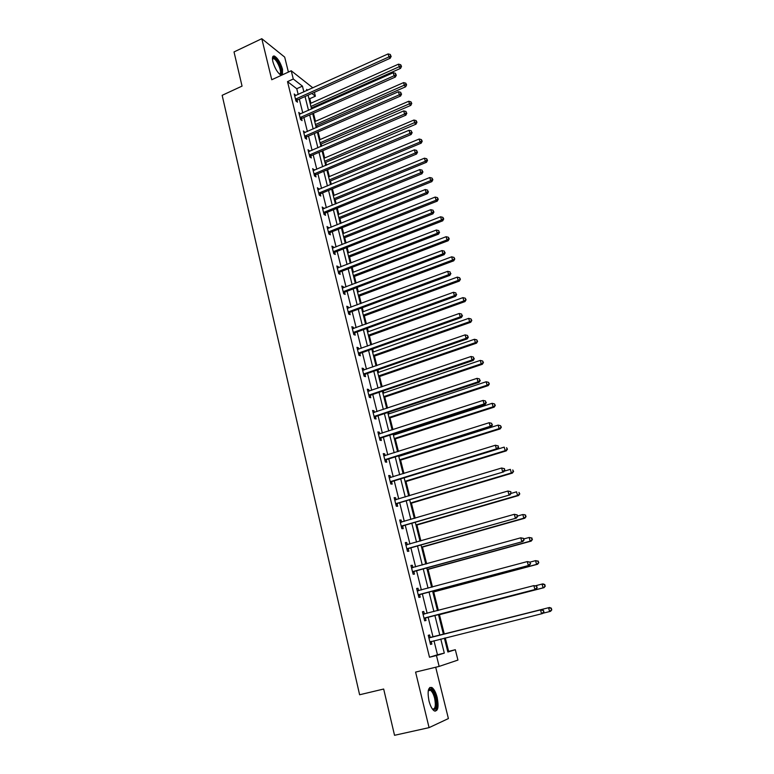 <?xml version="1.0" encoding="UTF-8"?>
<svg xmlns="http://www.w3.org/2000/svg" width="774" height="774" viewBox="0 0 774 774"><rect width="100%" height="100%" fill="white"/><g stroke="black" fill="none" stroke-linecap="round" stroke-linejoin="round"><path stroke-width="1.16" d="M437.175 697.5C435.839 692.42 434.108 689.102 431.969 687.544C428.225 686.673 427.229 691.105 428.97 700.847C430.305 705.936 432.037 709.274 434.166 710.842C437.958 711.674 438.964 707.223 437.175 697.5M282.433 74.826L282.529 69.312C280.449 62.51 277.74 58.098 274.402 56.067C272.496 55.68 272.003 57.586 272.903 61.804C274.993 68.644 277.702 73.075 281.02 75.088L281.63 75.194M447.769 651.611L455.315 649.705L457.937 660.077L439.148 666.404L436.449 655.539L444.305 653.111L440.783 639.034M288.392 72.079L284.687 57.112L261.796 38.7L234.019 51.935L242.049 86.108L222.157 95.318L359.62 694.762L383.672 689.034L394.537 735.3L429.077 727.637L448.398 718.562L435.694 667.236M314.389 92.309L315.376 96.199L311.854 93.451M310.925 103.232L309.784 98.704L315.376 96.199M448.639 651.35L445.263 637.921M444.276 633.974L439.429 614.682M438.355 610.425L433.711 591.926M432.473 587.002L428.051 569.403M426.648 563.82L422.449 547.112M420.882 540.881L416.905 525.033M415.183 518.174L411.41 503.177M409.533 495.708L405.973 481.544M403.941 473.465L400.593 460.124M399.587 456.138L399.442 455.547M398.417 451.455L395.262 438.906M394.256 434.891L393.976 433.798M392.94 429.657L389.98 417.902M388.964 413.858L388.567 412.252M387.522 408.082L384.755 397.101M383.73 393.018L383.207 390.928M382.153 386.729L379.579 376.503M378.554 372.391L377.906 369.817M376.841 365.58L374.452 356.098M373.416 351.957L372.652 348.91M371.578 344.643L369.382 335.887M368.327 331.727L367.447 328.215M366.373 323.919L364.351 315.879M363.296 311.68L362.3 307.713M361.216 303.389L359.368 296.055M358.304 291.827L357.201 287.425M356.108 283.061L354.434 276.415M353.37 272.167L352.151 267.32M351.048 262.937L349.548 256.968M348.474 252.692L347.149 247.419M346.046 243.007L344.711 237.695M343.627 233.39L342.195 227.701M341.082 223.26L339.912 218.607M338.828 214.282L337.29 208.177M336.168 203.707L335.161 199.692M334.068 195.338L332.433 188.837M331.301 184.347L330.45 180.952M329.356 176.578L327.615 169.67M326.483 165.162L325.786 162.385M324.683 157.993L322.845 150.698M321.713 146.16L321.162 143.993M320.049 139.572L318.124 131.899M316.982 127.342L316.585 125.765M315.473 121.325L313.451 113.275M312.299 108.689L312.048 107.702M309.784 98.704L308.768 97.93M298.183 94.486L296.752 88.72L287.512 81.638L429.502 657.242L437.465 654.785L433.982 640.737M433.024 636.925L428.119 617.159M427.161 613.337L422.323 593.842M421.356 589.981L416.586 570.777M415.619 566.868L410.907 547.944M409.93 543.996L405.286 525.343M404.299 521.357L399.732 502.974M398.736 498.949L394.227 480.828M393.221 476.774L388.78 458.914M387.764 454.822L383.382 437.213M382.356 433.092L378.041 415.735M377.006 411.575L372.758 394.469M371.714 390.28L367.524 373.407M366.47 369.188L362.338 352.557M361.284 348.31L357.211 331.92M356.146 327.634L352.122 311.477M351.057 307.162L347.091 291.227M346.017 286.883L342.108 271.181M341.024 266.807L337.174 251.318M336.08 246.925L332.288 231.658M331.185 227.227L327.441 212.173M326.338 207.722L322.642 192.881M321.529 188.401L317.891 173.763M316.779 169.264L313.189 154.829M312.067 150.311L308.526 136.079M307.394 131.522L303.901 117.493M302.769 112.917L299.325 99.082M295.852 95.541L294.217 93.993L295.968 101.046L297.497 102.187L297.032 100.291M300.418 113.962L298.774 112.394L300.535 119.515L302.063 120.609L301.589 118.693M305.033 132.557L303.369 130.961L305.149 138.149L306.678 139.204L306.194 137.259M309.687 151.327L308.013 149.711L309.813 156.967L311.332 157.964L310.838 156.009M314.379 170.28L312.696 168.626L314.515 175.959L316.024 176.907L315.531 174.934M319.12 189.407L317.427 187.734L319.265 195.125L320.765 196.035L320.272 194.042M323.909 208.709L322.207 207.016L324.054 214.475L325.554 215.336L325.051 213.324M328.747 228.204L327.025 226.482L328.892 234.019L330.382 234.822L329.879 232.79M333.623 247.893L333.381 246.916L331.891 246.132L333.778 253.746L335.258 254.501L334.755 252.45M338.548 267.765L338.286 266.701L336.806 265.985L338.712 273.667L340.183 274.364L339.67 272.293M343.521 287.822L343.24 286.69L341.769 286.022L343.685 293.781L345.156 294.43L344.643 292.34M344.585 292.098L344.459 291.575M348.552 308.091L348.242 306.872L346.781 306.252L348.716 314.089L350.187 314.679L349.654 312.57M349.596 312.338L349.48 311.845M353.621 328.544L353.292 327.247L351.841 326.686L353.795 334.591L355.256 335.132L354.724 333.004M358.739 349.209L358.401 347.816L356.949 347.313L358.923 355.305L360.374 355.788L359.842 353.641M363.915 370.078L363.548 368.598L362.106 368.153L364.099 376.222L365.541 376.648L365.009 374.471M369.14 391.151L368.753 389.583L367.311 389.196L369.333 397.352L370.765 397.71L370.224 395.514M374.423 412.436L374.006 410.781L372.575 410.452L374.616 418.686L376.048 418.986L375.496 416.77M379.753 433.933L379.318 432.192L377.896 431.921L379.957 440.242L381.369 440.483L380.818 438.239M385.133 455.654L384.678 453.816L383.265 453.612L385.346 462.01L386.748 462.184L386.197 459.92M390.57 477.597L390.096 475.652L388.693 475.517L390.793 484.002L392.186 484.118L391.625 481.825M396.065 499.752L395.562 497.721L394.169 497.643L396.288 506.215L397.681 506.264L397.11 503.961M401.619 522.14L401.087 520.012L399.703 520.002L401.851 528.661L403.225 528.642L402.654 526.31M407.23 544.77L406.669 542.526L405.295 542.584L407.463 551.34L408.836 551.252L408.246 548.892M412.89 567.623L412.31 565.281L410.946 565.407L413.132 574.25L414.496 574.095L413.906 571.715M418.608 590.668L418.008 588.269L416.654 588.463L418.869 597.402L420.224 597.18L419.624 594.771M424.375 613.927L423.775 611.499L422.43 611.77L424.665 620.796L426 620.496L425.4 618.068M430.199 637.418L429.589 634.97L428.254 635.309L430.518 644.432L431.844 644.065L431.234 641.607M439.148 666.404L415.59 672.093L429.077 727.637M429.502 657.242L436.449 655.539M287.512 81.638L293.278 79.006L291.237 70.773L312.87 87.859M261.796 38.7L271.761 79.741L291.237 70.773M444.382 638.134L447.865 652.008L455.315 649.705M307.675 90.21L306.63 89.387L306.92 90.548M308.071 95.154L311.554 109.018M312.706 113.604L316.237 127.662M317.379 132.219L320.958 146.48M322.1 151.017L325.728 165.481M326.86 169.99L330.546 184.657M331.669 189.146L335.403 204.026M336.526 208.487L340.318 223.57M341.431 228.011L345.272 243.307M346.375 247.719L350.274 263.237M351.367 267.62L355.324 283.361M356.417 287.715L360.423 303.679M361.506 308.004L365.58 324.209M366.653 328.505L370.785 344.933M371.849 349.2L376.038 365.86M377.093 370.098L381.34 387M382.395 391.199L386.7 408.353M387.745 412.523L392.118 429.928M393.153 434.059L397.584 451.716M398.62 455.809L403.109 473.727M404.134 477.79L408.691 495.96M409.707 499.985L414.332 518.425M415.338 522.411L420.03 541.123M421.027 545.08L425.787 564.062M426.774 567.971L431.611 587.234M432.579 591.104L437.484 610.657M438.452 614.479L443.425 634.303M303.892 91.913L302.45 86.137L293.278 79.006M439.826 635.212L434.872 615.407M433.914 611.586L429.028 592.052M428.061 588.182L423.243 568.938M422.265 565.03L417.525 546.067M416.528 542.119L411.855 523.427M410.859 519.441L406.253 501.02M405.247 496.995L400.7 478.845M399.684 474.781L395.204 456.883M394.179 452.79L389.767 435.152M388.732 431.021L384.388 413.635M383.343 409.475L379.057 392.331M378.012 388.132L373.784 371.239M372.72 367.011L368.559 350.361M367.486 346.104L363.383 329.685M362.309 325.39L358.256 309.213M357.182 304.888L353.186 288.934M352.102 284.58L348.165 268.849M347.071 264.476L343.192 248.967M342.089 244.565L338.257 229.268M337.154 224.837L333.381 209.764M332.269 205.303L328.544 190.443M327.421 185.953L323.755 171.296M322.632 166.787L319.014 152.343M317.882 147.805L314.312 133.554M313.17 128.997L309.658 114.949M308.516 110.372L305.043 96.518M296.752 88.72L302.45 86.137M437.465 654.785L444.305 653.111M294.633 95.657L295.755 95.154M299.17 114.01L300.302 113.507M303.756 132.528L304.898 132.025M308.391 151.22L309.532 150.727M313.064 170.087L314.215 169.603M317.775 189.137L318.936 188.653M322.535 208.37L323.706 207.887M327.344 227.779L328.524 227.304M332.201 247.38L333.381 246.916M337.096 267.165L338.286 266.701M342.05 287.144L343.24 286.69M347.042 307.317L348.242 306.872M352.083 327.683L353.292 327.247M357.182 348.252L358.401 347.816M362.319 369.024L363.548 368.598M367.515 390.009L368.753 389.583M372.758 411.197L374.006 410.781M378.06 432.598L379.318 432.192M383.411 454.212L384.678 453.816M388.819 476.049L390.096 475.652M394.285 498.108L395.562 497.721M399.8 520.389L401.087 520.012M405.373 542.903L406.669 542.526M411.004 565.639L412.31 565.281M416.693 588.627L418.008 588.269M422.449 611.847L423.775 611.499M430.508 644.394L431.844 644.065M296.055 98.724L297.584 99.865L390.251 58.224L388.925 56.918L295.494 99.14M390.667 55.699L390.338 54.49L390.667 55.699L388.925 56.918L388.103 53.919L294.691 95.899M297.584 99.865L296.113 101.162M390.251 58.224L391.199 56.212M390.338 54.49L388.103 53.919M311.303 108.031L400.574 68.354L399.307 67.106L398.494 64.165L310.19 103.561M310.916 106.454L401.009 65.906L401.512 66.4L400.68 64.726L401.009 65.906M398.494 64.165L400.68 64.726M401.512 66.4L400.574 68.354M272.448 58.582L273.154 57.74C276.444 56.144 284.116 73.259 280.565 74.246L279.588 74.178M279.337 73.956L279.743 73.888C282.655 73.162 277.198 59.501 273.628 58.64L272.458 58.93M281.494 75.194C284.222 72.969 277.643 57.537 273.532 56.541L272.922 56.444M428.322 690.398L429.531 689.092C431.834 688.937 433.837 691.898 435.559 697.964C437.117 706.904 436.101 710.648 432.511 709.197M432.395 709.032C435.278 709.361 436.023 705.762 434.62 698.225C433.546 694.162 432.163 691.501 430.441 690.253L428.283 690.601M435.075 711.219C437.233 709.265 437.562 704.775 436.072 697.751C434.746 692.711 433.024 689.421 430.895 687.873L429.773 687.476M300.622 117.164L302.15 118.267L395.408 77.013L394.092 75.765L300.06 117.59M395.843 74.527L395.504 73.307L395.843 74.527L394.092 75.765L393.26 72.737L299.248 114.31M302.15 118.267L300.641 119.593M395.408 77.013L396.365 75.03M395.504 73.307L393.26 72.737M305.237 135.789L306.765 136.843L400.613 95.995L399.307 94.796L304.675 136.214M401.067 93.528L400.729 92.309L401.067 93.528L399.307 94.796L398.465 91.729L303.853 132.896M306.765 136.843L305.217 138.188M400.613 95.995L401.58 94.012M400.729 92.309L398.465 91.729M315.84 126.085L405.663 86.785L404.405 85.585L403.583 82.615L314.728 121.644M315.453 124.556L406.108 84.366L406.611 84.85L405.779 83.176L406.108 84.366M403.583 82.615L405.779 83.176M406.611 84.85L405.663 86.785M320.417 144.312L410.801 105.39L409.552 104.238L408.73 101.239L319.304 139.891M320.049 142.832L411.265 103L411.768 103.464L410.936 101.8L411.265 103M408.73 101.239L410.936 101.8M411.768 103.464L410.801 105.39M309.9 154.587L311.409 155.593L405.876 115.162L404.57 114.001L309.329 155.003M406.331 112.723L405.992 111.485L406.331 112.723L404.57 114.001L403.728 110.914L308.497 151.665M311.409 155.593L309.823 156.967M405.876 115.162L406.853 113.188M405.992 111.485L403.728 110.914M314.602 173.56L316.111 174.518L411.178 134.502L409.891 133.399L314.021 173.976M411.662 132.102L411.313 130.854L411.662 132.102L409.891 133.399L409.04 130.274L313.189 170.599M316.111 174.518L314.505 175.901M411.178 134.502L412.174 132.548M411.313 130.854L409.04 130.274M319.343 192.707L320.852 193.626L416.538 154.045L415.261 152.991L318.762 193.132M417.031 151.675L416.683 150.417L417.031 151.675L415.261 152.991L414.4 149.837L317.921 189.727M320.852 193.626L319.227 195.009M416.538 154.045L417.544 152.101M416.683 150.417L414.4 149.837M325.032 162.704L415.996 124.169L414.758 123.066L413.916 120.038L323.929 158.312M324.674 161.273L416.47 121.818L416.963 122.263L416.131 120.609L416.47 121.818M413.916 120.038L416.131 120.609M416.963 122.263L415.996 124.169M329.695 181.271L421.23 143.132L420.001 142.077L419.16 139.02L328.592 176.898M329.347 179.887L420.001 142.077L421.724 140.81L422.217 141.236L421.385 139.581L421.724 140.81M419.16 139.02L421.385 139.581M422.217 141.236L421.23 143.132M334.397 200.002L426.522 162.279L425.303 161.273L424.452 158.186L333.304 195.658M334.068 198.676L425.303 161.273L427.025 159.986L427.519 160.392L426.687 158.747L427.025 159.986M424.452 158.186L426.687 158.747M427.519 160.392L426.522 162.279M324.132 212.047L325.631 212.908L421.956 173.773L420.688 172.766L323.551 212.463M422.459 171.441L422.111 170.164L422.459 171.441L420.688 172.766L419.808 169.583L322.7 209.028M325.631 212.908L324.006 214.292M421.956 173.773L422.972 171.847M422.111 170.164L419.808 169.583M339.147 218.916L431.863 181.609L430.654 180.642L429.793 177.527L338.054 214.592M338.828 217.639L430.654 180.642L432.385 179.345L432.869 179.732L432.037 178.097L432.385 179.345M429.793 177.527L432.037 178.097M432.869 179.732L431.863 181.609M328.969 231.571L330.459 232.384L427.422 193.694L426.164 192.745L328.389 231.987M427.945 191.401L427.587 190.114L427.945 191.401L426.164 192.745L425.284 189.533L327.528 228.514M330.459 232.384L328.824 233.758M427.422 193.694L428.448 191.788M427.587 190.114L425.284 189.533M343.937 238.005L437.252 201.124L436.052 200.214L435.182 197.06L342.853 233.7M343.627 236.776L436.052 200.214L437.784 198.889L438.268 199.257L437.436 197.631L437.784 198.889M435.182 197.06L437.436 197.631M438.268 199.257L437.252 201.124M333.855 251.279L335.336 252.043L432.947 213.817L431.689 212.918L333.265 251.695M433.479 211.563L433.121 210.257L433.479 211.563L431.689 212.918L430.799 209.677L332.404 248.183M335.336 252.043L333.691 253.417M432.947 213.817L433.982 211.921M433.121 210.257L430.799 209.677M348.774 257.268L442.699 220.822L441.499 219.961L440.629 216.788L347.7 252.992M348.484 256.097L441.499 219.961L443.25 218.626L443.725 218.974L442.892 217.359L443.25 218.626M440.629 216.788L442.892 217.359M443.725 218.974L442.699 220.822M338.789 271.181L340.26 271.887L438.519 234.145L437.281 233.303L338.19 271.587M439.071 231.919L438.713 230.604L439.071 231.919L437.281 233.303L436.381 230.023L337.319 268.056M340.26 271.887L338.606 273.261M438.519 234.145L439.564 232.258M438.713 230.604L436.381 230.023M353.65 276.715L448.194 240.714L447.014 239.911L446.124 236.699L352.586 272.467M353.379 275.602L447.014 239.911L448.756 238.556L449.23 238.885L448.407 237.279L448.756 238.556M446.124 236.699L448.407 237.279M449.23 238.885L448.194 240.714M343.762 291.276L345.233 291.924L444.15 254.665L442.922 253.882L343.172 291.682M444.721 252.479L444.353 251.163L444.721 252.479L442.922 253.882L442.012 250.573L342.282 288.112M345.233 291.924L343.569 293.298M444.15 254.665L445.214 252.798M444.353 251.163L442.012 250.573M358.585 296.345L453.748 260.809L452.567 260.054L451.677 256.813L357.52 292.127M358.323 295.291L452.567 260.054L454.793 258.99L453.97 257.394L454.328 258.68M451.677 256.813L453.97 257.394M454.793 258.99L453.748 260.809M348.793 311.564L350.254 312.164L449.839 275.399L448.62 274.673L348.194 311.97M450.429 273.251L450.062 271.916L450.429 273.251L448.62 274.673L447.701 271.326L347.303 308.362M350.254 312.164L348.581 313.528M449.839 275.399L450.913 273.551M450.062 271.916L447.701 271.326M363.557 316.169L459.35 281.097L458.189 280.401L457.279 277.121L362.503 311.97M363.306 315.173L458.189 280.401L460.414 279.288L459.582 277.702L459.95 279.008M457.279 277.121L459.582 277.702M460.414 279.288L459.35 281.097M353.873 332.046L355.324 332.597L455.586 296.345L454.377 295.678L353.263 332.462M456.186 294.236L455.818 292.882L456.186 294.236L454.377 295.678L453.448 292.291L352.363 328.815M355.324 332.597L353.641 333.962M455.586 296.345L456.67 294.507M455.818 292.882L453.448 292.291M368.579 336.177L465.01 301.579L463.858 300.941L462.949 297.632L367.534 332.007M368.347 335.239L463.858 300.941L466.083 299.799L465.261 298.213L465.629 299.538M462.949 297.632L465.261 298.213M466.083 299.799L465.01 301.579M359.001 352.741L360.442 353.234L461.391 317.504L460.191 316.895L358.391 353.147M462.01 315.434L461.633 314.07L462.01 315.434L460.191 316.895L459.253 313.48L357.482 349.471M360.442 353.234L358.749 354.589M461.391 317.504L462.484 315.686M461.633 314.07L459.253 313.48M373.658 356.379L470.727 322.274L469.586 321.694L468.667 318.356L372.613 352.238M373.436 355.498L469.586 321.694L471.811 320.504L470.989 318.927L471.356 320.262M468.667 318.356L470.989 318.927M471.811 320.504L470.727 322.274M364.177 373.639L365.618 374.074L467.254 338.877L466.064 338.325L363.567 374.045M467.893 336.845L467.515 335.471L467.893 336.845L466.064 338.325L465.126 334.871L362.648 370.33M365.618 374.074L363.906 375.429M467.254 338.877L468.367 337.067M467.515 335.471L465.126 334.871M378.776 376.774L476.503 343.172L475.371 342.65L474.443 339.273L377.741 372.671M378.573 375.961L475.371 342.65L477.597 341.421L476.774 339.854L477.152 341.208M474.443 339.273L476.774 339.854M477.597 341.421L476.503 343.172M369.401 394.74L370.833 395.117L473.185 360.471L472.005 359.978L368.792 395.146M473.833 358.488L473.456 357.095L473.833 358.488L472.005 359.978L471.047 356.495L367.863 391.392M370.833 395.117L369.121 396.472M473.185 360.471L474.307 358.681M473.456 357.095L471.047 356.495M383.943 397.372L482.337 364.283L481.215 363.819L480.277 360.413L382.917 393.298M383.759 396.617L481.215 363.819L483.44 362.542L482.618 360.994L482.995 362.358M480.277 360.413L482.618 360.994M483.44 362.542L482.337 364.283M374.684 416.064L376.116 416.373L479.164 382.288L478.003 381.863L374.065 416.46M376.116 416.373L374.229 416.315L375.661 416.635L374.384 417.728M479.841 380.344L479.454 378.931L479.841 380.344L478.003 381.863L477.036 378.341L373.126 412.668M479.164 382.288L480.306 380.518M479.454 378.931L477.036 378.341M389.167 418.173L488.23 385.607L487.117 385.2L486.169 381.756L388.151 414.119M388.993 417.476L487.117 385.2L489.352 383.885L488.529 382.337L488.907 383.72M486.169 381.756L488.529 382.337M489.352 383.885L488.23 385.607M380.024 437.591L381.437 437.842L485.211 404.328L484.06 403.97L379.395 437.987M485.908 402.432L485.511 401.009L485.908 402.432L484.06 403.97L483.092 400.41L378.447 434.166M381.437 437.842L379.695 439.187M485.211 404.328L486.362 402.577M485.511 401.009L483.092 400.41M394.44 439.168L494.18 407.143L493.086 406.805L492.119 403.322L393.434 435.152M394.285 438.548L493.086 406.805L495.312 405.441L494.489 403.912L494.876 405.295M492.119 403.322L494.489 403.912M495.312 405.441L494.18 407.143M385.413 459.34L386.816 459.533L491.326 426.6L490.184 426.31L384.784 459.737M492.032 424.752L491.645 423.31L492.032 424.752L490.184 426.31L489.197 422.71L383.827 455.867M386.816 459.533L385.065 460.878M491.326 426.6L492.487 424.868M491.645 423.31L489.197 422.71M399.761 460.375L500.188 428.902L499.104 428.622L498.137 425.11L398.765 456.399M399.626 459.824L499.104 428.622L501.339 427.209L500.517 425.69L500.904 427.103M498.137 425.11L500.517 425.69M501.339 427.209L500.188 428.902M390.851 481.312L392.254 481.438L497.498 449.113L496.376 448.881L390.222 481.709M498.233 447.304L496.376 448.881L495.379 445.243L498.282 445.94L498.233 447.304L498.282 445.94M389.254 477.8L495.379 445.243L497.827 445.853M392.254 481.438L390.483 482.773M389.245 477.771L389.728 477.829M497.498 449.113L498.679 447.391M405.141 481.796L506.264 450.884L505.19 450.662L504.213 447.12L404.144 477.848M405.015 481.312L505.19 450.662L507.425 449.21L506.602 447.701L506.999 449.123M507.425 449.21L506.264 450.884M396.356 503.506L503.739 471.85L395.717 503.903M504.493 470.089L502.626 471.695L501.62 468.018L504.532 468.696L504.493 470.089L504.532 468.696M394.74 499.956L501.62 468.018L504.087 468.628M397.739 503.564L395.969 504.9M394.711 499.849L395.456 499.936M503.739 471.85L504.938 470.157M410.568 503.429L512.398 473.088L511.343 472.943L510.347 469.354L504.203 471.192M410.462 503.013L511.343 472.943L513.578 471.434L512.756 469.944L513.152 471.376M513.578 471.434L512.398 473.088M401.909 525.933L510.047 494.838L401.271 526.32M510.821 493.125L508.953 494.75L507.928 491.035L510.85 491.683L510.821 493.125L510.85 491.683M400.284 522.334L507.928 491.035L510.405 491.645M403.293 525.923L401.503 527.258M400.235 522.15L401.184 522.276M510.047 494.838L511.256 493.164M416.054 525.275L518.599 495.524L517.554 495.447L516.548 491.819L511.072 493.415M415.967 524.927L517.554 495.447L519.789 493.899L518.967 492.409L519.373 493.86M519.789 493.899L518.599 495.524M407.521 548.582L516.422 518.067L406.882 548.969M517.216 516.413L515.339 518.058L514.313 514.304L517.235 514.923L517.216 516.413L517.235 514.923M405.876 544.944L514.313 514.304L516.8 514.913M408.895 548.505L407.095 549.84M405.818 544.673L406.969 544.838M516.422 518.067L517.642 516.413M421.598 547.344L524.859 518.203L523.834 518.183L522.818 514.526L517.535 516.026M421.53 547.073L523.834 518.183L526.068 516.587L525.246 515.116L525.652 516.577M525.246 515.116L523.853 514.546L525.662 515.126M526.068 516.587L524.859 518.203M413.19 571.473L522.866 541.548L412.542 571.86M523.679 539.942L521.792 541.606L520.757 537.814L523.688 538.404L523.679 539.942L523.688 538.404M411.536 567.787L520.757 537.814L523.253 538.423M414.554 571.328L412.745 572.654M411.449 567.439L412.813 567.642M522.866 541.548L524.104 539.923M427.19 569.635L531.196 541.103L530.171 541.161L529.155 537.466L523.834 538.927M427.142 569.432L530.171 541.161L532.406 539.517L531.593 538.056L531.999 539.536M531.593 538.056L529.155 537.466L531.999 538.036M532.406 539.517L531.196 541.103M418.928 594.606L529.377 565.281L418.27 594.983M530.209 563.724L528.323 565.417L527.268 561.585L530.209 562.147L530.209 563.724L530.209 562.147M417.254 590.872L527.268 561.585L529.784 562.195M420.272 594.384L418.453 595.709M417.147 590.436L418.724 590.688M529.377 565.281L530.625 563.675M432.84 592.158L537.591 564.256L536.585 564.381L535.55 560.647L530.103 562.108M432.811 592.033L536.585 564.381L538.82 562.679L538.007 561.237L538.423 562.727M538.007 561.237L535.55 560.647L538.404 561.189M538.82 562.679L537.591 564.256M424.713 617.971L535.956 589.275L424.055 618.358M536.808 587.766L534.921 589.488L533.857 585.608L536.798 586.141L536.808 587.766L536.798 586.141M423.03 614.198L533.857 585.608L536.382 586.218M426.058 617.691L424.22 618.997M422.904 613.676L424.703 613.976M535.956 589.275L537.224 587.689M438.558 614.904L544.054 587.65L543.058 587.843L542.023 584.07L535.685 585.715M438.539 614.856L543.058 587.843L545.293 586.102L544.49 584.66L544.906 586.179M544.49 584.66L542.023 584.07L543.009 583.886L544.877 584.593M545.293 586.102L544.054 587.65M543.899 611.963L543.464 610.396L543.899 611.963L542.613 613.53L429.909 641.975M543.483 612.079L541.587 613.811L540.513 609.902L541.539 609.622L430.954 637.437L428.719 637.157M428.864 637.766L540.513 609.902L543.058 610.512M431.64 641.327L430.044 642.536M543.464 610.396L541.539 609.622M549.53 607.484L443.396 634.187L549.53 607.484L551.427 608.238L551.456 609.873L551.427 608.238M542.835 613.26L549.608 611.566L548.553 607.745L551.03 608.345M551.843 609.757L550.585 611.296L549.608 611.566L551.456 609.873M295.649 98.995L297.177 100.146M300.215 117.445L301.744 118.548M304.83 136.069L306.349 137.114M309.484 154.858L310.993 155.864M314.176 173.831L315.686 174.789M318.927 192.987L320.426 193.897M323.706 212.318L325.206 213.179M328.544 231.842L330.034 232.655M333.43 251.55L334.91 252.305M338.354 271.442L339.834 272.158M343.327 291.537L344.807 292.195M348.358 311.825L349.819 312.425M353.428 332.317L354.889 332.859M358.556 353.002L360.007 353.495M363.732 373.9L365.173 374.326M368.956 395.001L370.388 395.379M379.57 437.852L380.982 438.094M384.949 459.592L386.361 459.785M390.396 481.563L391.789 481.689M395.891 503.758L397.285 503.816M401.445 526.175L402.819 526.165M407.056 548.834L408.42 548.756M411.758 567.826L412.397 567.758M412.716 571.715L414.08 571.57M417.476 590.91L418.453 590.755M418.444 594.848L419.798 594.625M423.252 614.237L424.597 613.956M424.239 618.213L425.574 617.923M429.086 637.815L430.421 637.457M429.628 637.795L430.954 637.437M430.083 641.83L431.418 641.472M274.402 56.067L273.445 56.512M272.554 58.814L272.806 57.953M272.467 59.182L273.628 58.64M429.038 690.011L429.531 689.092M428.254 690.766L430.441 690.253M343.714 291.295L345.185 291.953M348.668 311.612L350.138 312.212M353.679 332.133L355.14 332.685M358.739 352.867L360.191 353.35M363.857 373.803L365.299 374.229M369.024 394.943L370.456 395.321"/></g></svg>
